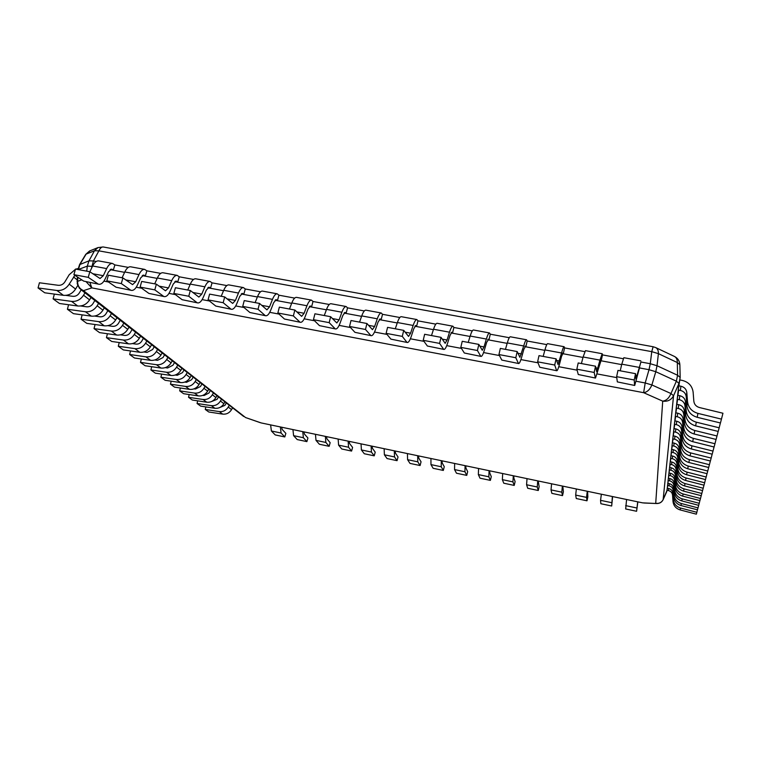 <?xml version="1.0" encoding="UTF-8"?>
<svg xmlns="http://www.w3.org/2000/svg" width="761" height="761" viewBox="0 0 761 761"><rect width="100%" height="100%" fill="white"/><g stroke="black" fill="none" stroke-linecap="round" stroke-linejoin="round"><path stroke-width="1.14" d="M663.069 499.777L663.145 499.616C661.585 502.545 659.112 503.772 655.716 503.297L662.717 401.142L643.644 392.686C647.211 392.134 649.961 389.565 651.892 384.952L645.195 382.973L643.644 392.686L91.815 287.886L89.922 282.54M79.629 264.505L85.774 254.317L89.57 250.987L97.96 247.591L94.488 250.75L88.97 260.842L93.413 260.966L91.51 268.348M79.563 264.647L88.97 260.842L87.325 266.103L92.452 266.379M128.257 267.387L114.901 264.923L113.265 270.241L110.107 269.651L124.604 272.343M160.685 273.38L146.883 270.83L145.265 276.176L142.259 275.615L157.166 278.383M193.541 279.439L179.273 276.804L177.674 282.198L174.821 281.665L190.136 284.509M226.816 285.575L212.062 282.854L210.493 288.286L207.801 287.782L223.544 290.712M260.519 291.796L245.289 288.99L243.739 294.459L241.208 293.984L257.38 296.99M294.669 298.103L278.935 295.192L277.404 300.709L275.044 300.272L291.663 303.354M329.266 304.486L313.018 301.489L311.515 307.035L309.318 306.635L326.393 309.803M364.319 310.954L347.549 307.853L346.065 313.456L344.048 313.075L361.589 316.338M399.839 317.508L382.526 314.312L381.071 319.953L379.244 319.61L397.252 322.959M435.825 324.148L417.979 320.857L416.543 326.536L414.897 326.231L433.399 329.665M472.305 330.883L453.898 327.477L452.491 333.213L451.035 332.938L470.032 336.467M509.28 337.703L490.293 334.203L488.914 339.967L487.668 339.739L507.168 343.363M546.759 344.619L527.183 341.004L525.841 346.826L524.786 346.626L544.819 350.345M584.762 351.63L564.576 347.91L563.264 353.77L562.417 353.618L582.983 357.432M623.288 358.735L602.484 354.902L601.2 360.819L600.572 360.695L621.68 364.614M78.373 269.603L80.01 264.295L86.136 254.098L94.488 250.75L98.882 250.845L651.758 351.649L658.408 353.656C658.484 350.688 657.59 348.662 655.725 347.596L653.119 346.74L651.758 351.649L650.265 363.72L640.914 361.989L639.25 367.877L649.019 369.694L650.265 363.72L657.028 365.737L658.408 353.656L677.319 362.55L677.585 375.259L657.028 365.737L655.782 371.71L649.019 369.694L645.195 382.973L636.091 381.251M78.202 269.565L87.325 266.103L86.725 271.163M81.769 279.848L77.612 281.323L77.194 283.672L79.467 288.362L83.482 290.645C79.477 288.809 77.517 285.698 77.612 281.323L77.879 277.28M86.221 281.846L91.815 287.886L83.482 290.645L245.556 417.542L261.185 422.926L642.607 502.859L656.924 503.535C659.777 503.478 661.842 502.203 663.116 499.701L666.807 491.463M663.145 499.616L667.045 490.293L678.974 383.43L673.561 395.73L670.974 393.542C669.062 398.098 666.313 400.638 662.717 401.142C667.682 401.76 671.297 399.953 673.561 395.73L663.145 499.616M651.892 384.952L655.782 371.71L676.377 381.166L670.974 393.542L651.892 384.952M680.172 377.542L678.974 383.43L676.377 381.166L677.585 375.259L680.172 377.427L678.232 390.022L680.41 390.431L680.905 386.217C684.358 387.073 686.327 389.175 686.812 392.533L687.516 401.618C688.334 407.62 691.806 411.539 697.923 413.385L721.457 419.121L720.439 422.973L697.2 417.294C691.159 415.468 687.735 411.587 686.926 405.661L686.232 396.681C685.756 393.37 683.816 391.287 680.41 390.431M655.725 347.596L674.569 356.509C676.453 357.594 677.366 359.601 677.319 362.55L679.868 364.719L680.163 377.351M96.219 261.48L93.413 260.966L98.882 250.845C100.148 248.153 101.565 246.859 103.154 246.964L97.96 247.591M637.699 501.832L636.596 511.278L625.666 508.966L626.588 499.501M636.596 511.278L637.851 501.86M612.367 496.524L611.682 506.008L600.857 503.725L600.553 500.329L601.361 494.212M611.682 506.008L612.615 496.572M587.264 491.264L586.541 497.38L586.997 500.795L576.258 498.531L575.677 495.088L576.353 488.981M586.997 500.795L587.844 496.923L587.597 491.33M562.389 486.051L561.78 492.167L562.522 495.62L551.887 493.375L551.021 489.894L551.582 483.787M562.522 495.62L563.387 491.777L562.807 486.136M537.742 480.885L537.247 486.992L538.265 490.503L527.715 488.267L526.583 484.747L527.021 478.64M538.265 490.503L539.14 486.679L538.236 480.99M513.304 475.768L512.933 481.875L514.217 485.423L503.763 483.206L502.365 479.649L502.679 473.542M514.217 485.423L515.111 481.618L513.846 478.032L513.875 475.882M489.085 470.688L488.828 476.795L490.379 480.381L480.02 478.193L478.355 474.588L478.555 468.481M490.379 480.381L491.292 476.595L489.751 472.971L489.742 470.821M465.076 465.656L464.942 471.763L466.75 475.387L456.476 473.218L454.555 469.575L454.64 463.468M466.75 475.387L467.673 471.63L465.875 467.958L465.808 465.808M441.285 460.671L441.256 466.769L443.321 470.441L433.133 468.291L430.964 464.6L430.935 458.502M443.321 470.441L444.262 466.693L442.208 462.992L442.093 460.843M417.694 455.725L417.779 461.822L420.091 465.532L409.998 463.401L407.573 459.673L407.439 453.575M420.091 465.532L421.052 461.813L418.75 458.065L418.579 455.915M394.303 450.826L394.502 456.923L397.061 460.662L387.054 458.55L384.381 454.793L384.143 448.695M397.061 460.662L398.032 456.961L395.482 453.175L395.263 451.026M371.121 445.965L371.425 452.063L374.231 455.839L364.3 453.746L361.389 449.941L361.047 443.853M374.231 455.839L375.221 452.158L372.424 448.334L372.158 446.184M348.138 441.152L348.548 447.24L351.592 451.064L341.746 448.98L338.597 445.147L338.15 439.059M351.592 451.064L352.59 447.392L349.556 443.539L349.242 441.38M325.356 436.376L325.87 442.455L329.142 446.317L319.382 444.253L316.005 440.381L315.444 434.303M329.142 446.317L330.16 442.674L326.888 438.774L326.526 436.624M302.764 431.639L303.373 437.718L306.883 441.618L297.209 439.563L293.594 435.663L292.937 429.585M306.883 441.618L307.91 437.984L304.41 434.055L304 431.906M280.362 426.95L281.075 433.019L284.814 436.947L275.216 434.921L271.382 430.983L270.621 424.904M284.814 436.947L285.851 433.342L282.122 429.375L281.665 427.225M113.265 270.241L110.821 269.232M99.063 284.272L83.681 281.104L99.063 284.272C101.299 284.424 103.315 282.673 105.132 279.002L108.481 271.896L111.62 269.137L112.457 269.537M114.901 264.923L112.504 263.458C110.383 263.296 108.433 265.009 106.654 268.585L103.296 275.701L100.052 278.516L89.836 271.744L75.51 269.061L73.912 274.664L88.247 277.356L89.836 271.744M97.808 283.777L88.247 277.356M106.654 268.585L92.642 265.989C94.44 262.421 96.419 260.728 98.588 260.89L112.504 263.458M92.642 265.989L89.874 271.763M83.681 281.104L73.912 274.664M145.265 276.176L142.954 275.197M131.577 290.407L116.072 287.22L131.577 290.407C133.698 290.55 135.648 288.761 137.418 285.061L140.68 277.889L143.705 275.092L144.504 275.482M146.883 270.83L144.609 269.375C142.592 269.242 140.709 270.973 138.978 274.578L135.696 281.77L132.566 284.624L122.892 277.917L108.376 275.206L106.797 280.847L121.313 283.577L122.892 277.917M130.369 289.922L121.313 283.577M138.978 274.578L124.785 271.953C126.545 268.357 128.447 266.626 130.521 266.778L144.609 269.375M124.785 271.953L122.093 277.765M116.072 287.22L106.797 280.847M177.674 282.198L175.487 281.228M164.5 296.628L148.88 293.423L164.5 296.628C166.516 296.742 168.39 294.935 170.112 291.197L173.299 283.958L176.2 281.113L176.952 281.503M179.273 276.804L177.132 275.368C175.211 275.254 173.403 277.014 171.71 280.657L168.514 287.905L165.508 290.807L156.376 284.167L141.67 281.427L140.11 287.106L154.816 289.874L156.376 284.167M163.358 296.153L154.816 289.874M171.71 280.657L157.337 277.993C159.049 274.36 160.885 272.609 162.854 272.733L177.132 275.368M157.337 277.993L154.711 283.853M148.88 293.423L140.11 287.106M210.493 288.286L208.428 287.344M197.85 302.935L182.107 299.691L197.85 302.935C199.763 303.021 201.551 301.185 203.235 297.408L206.326 290.112L209.113 287.22L209.817 287.601M212.062 282.854L210.055 281.437C208.238 281.342 206.516 283.13 204.871 286.811L201.751 294.127L198.878 297.075L190.317 290.512L175.411 287.725L173.86 293.451L188.766 296.257L190.317 290.512M196.785 302.469L188.766 296.257M204.871 286.811L190.307 284.11C191.972 280.448 193.741 278.669 195.596 278.773L210.055 281.437M190.307 284.11L187.748 290.027M182.107 299.691L173.86 293.451M243.739 294.459L241.808 293.537M231.639 309.318L215.772 306.055L231.639 309.318C233.437 309.385 235.149 307.511 236.776 303.706L239.791 296.333L242.455 293.404L243.111 293.775M245.289 288.99L243.415 287.582C241.703 287.515 240.048 289.332 238.459 293.042L235.425 300.424L232.685 303.42L224.695 296.933L209.598 294.107L208.057 299.882L223.173 302.716L224.695 296.933M230.64 308.861L223.173 302.716M238.459 293.042L223.705 290.302C225.323 286.612 227.016 284.804 228.766 284.89L243.415 287.582M223.705 290.302L221.213 296.276M215.772 306.055L208.057 299.882M277.404 300.709L275.606 299.805M265.874 315.786L249.874 312.495L265.874 315.786C267.558 315.825 269.185 313.932 270.764 310.079L273.684 302.65L276.214 299.672L276.833 300.034M278.935 295.192L277.204 293.813C275.596 293.765 274.027 295.61 272.486 299.358L269.546 306.807L266.93 309.851L259.539 303.439L244.243 300.585L242.721 306.398L258.027 309.27L259.539 303.439M264.942 315.339L258.027 309.27M272.486 299.358L257.541 296.581C259.111 292.852 260.719 291.016 262.364 291.083L277.204 293.813M257.541 296.581L255.125 302.612M249.874 312.495L242.721 306.398M311.515 307.035L309.86 306.16M300.557 322.331L284.433 319.021L300.557 322.331C302.127 322.36 303.668 320.429 305.19 316.538L308.024 309.042L310.421 306.008L310.983 306.369M313.018 301.489L311.43 300.119C309.936 300.091 308.452 301.965 306.959 305.751L304.105 313.275L301.632 316.367L294.859 310.041L279.354 307.14L277.851 312.999L293.365 315.91L294.859 310.041M299.701 321.903L293.365 315.91M306.959 305.751L291.815 302.945C293.337 299.178 294.859 297.313 296.4 297.351L311.43 300.119M291.815 302.945L289.475 309.033M284.433 319.021L277.851 312.999M346.065 313.456L344.552 312.6M335.706 328.98L319.458 325.632L335.706 328.98C337.152 328.971 338.607 327.011 340.081 323.092L342.811 315.511L345.075 312.438L345.589 312.79M347.549 307.853L346.103 306.512C344.733 306.502 343.325 308.414 341.889 312.229L339.13 319.829L336.8 322.968L330.655 316.719L314.93 313.789L313.446 319.687L329.18 322.645L330.655 316.719M334.926 328.552L329.18 322.645M341.889 312.229L326.545 309.385C328.01 305.58 329.456 303.687 330.873 303.706L346.103 306.512M326.545 309.385L324.281 315.53M319.458 325.632L313.446 319.687M381.071 319.953L379.71 319.116M371.33 335.706L354.94 332.338L371.33 335.706C372.643 335.677 374.012 333.679 375.43 329.722L378.065 322.074L380.196 318.954L380.652 319.297M382.526 314.312L381.232 312.99C379.986 313.009 378.664 314.94 377.285 318.802L374.631 326.469L372.433 329.656L366.935 323.501L351.002 320.524L349.537 326.469L365.48 329.465L366.935 323.501M370.617 335.297L365.48 329.465M377.285 318.802L361.741 315.91C363.149 312.077 364.509 310.155 365.813 310.146L381.232 312.99M361.741 315.91L359.544 322.122M354.94 332.338L349.537 326.469M416.543 326.536L415.335 325.727M407.43 342.526L390.907 339.13L407.43 342.526C408.619 342.469 409.894 340.443 411.254 336.448L413.794 328.723L415.772 325.556L416.181 325.889M417.979 320.857L416.838 319.553C415.706 319.591 414.479 321.561 413.147 325.451L410.598 333.194L408.552 336.438L403.73 330.369L387.568 327.354L386.122 333.347L402.284 336.391L403.73 330.369M406.793 342.136L402.284 336.391M413.147 325.451L397.394 322.531C398.754 318.65 400.02 316.7 401.199 316.671L416.838 319.553M397.394 322.531L395.282 328.8M390.907 339.13L386.122 333.347M452.491 333.213L451.435 332.424M444.024 349.442L427.368 346.017L444.024 349.442C445.08 349.356 446.26 347.292 447.554 343.259L449.998 335.468L451.825 332.243L452.186 332.567M453.898 327.477L452.919 326.203C451.91 326.269 450.778 328.267 449.504 332.196L447.049 340.015L445.166 343.316L441.019 337.342L424.638 334.279L423.211 340.319L439.601 343.401L441.019 337.342M443.473 349.061L439.601 343.401M449.504 332.196L433.542 329.237C434.835 325.318 436.015 323.339 437.071 323.282L452.919 326.203M433.542 329.237L431.506 335.563M427.368 346.017L423.211 340.319M488.914 339.967L488.02 339.216M481.114 356.443L464.315 352.999L481.114 356.443C482.036 356.338 483.111 354.245 484.357 350.165L486.688 342.298L488.667 339.33M490.293 334.203L489.475 332.947C488.61 333.033 487.563 335.068 486.346 339.035L484.006 346.93L482.274 350.279L478.84 344.4L462.231 341.299L460.814 347.387L477.432 350.507L478.84 344.4M480.648 356.081L477.432 350.507M486.346 339.035L470.165 336.039C471.411 332.081 472.495 330.065 473.418 329.979L489.475 332.947M470.165 336.039L468.224 342.421M464.315 352.999L460.814 347.387M525.841 346.826L525.109 346.093M518.717 363.549L501.784 360.067L518.717 363.549C519.497 363.416 520.476 361.285 521.656 357.166L523.882 349.213L525.651 346.198M527.183 341.004L526.536 339.777C525.803 339.891 524.852 341.955 523.701 345.97L519.896 357.347L517.185 351.563L500.338 348.414L498.95 354.559L515.806 357.727L517.185 351.563M518.336 363.197L515.806 357.727M523.701 345.97L507.292 342.926C508.472 338.93 509.461 336.876 510.26 336.771L526.536 339.777M507.292 342.926L505.447 349.375M501.784 360.067L498.95 354.559M563.264 353.77L562.693 353.066M556.843 370.75L539.768 367.249L556.843 370.75C557.48 370.588 558.355 368.419 559.478 364.262L561.58 356.234L563.13 353.152M564.576 347.91L564.101 346.702C563.501 346.845 562.655 348.938 561.57 352.99L558.041 364.509L556.082 358.831L538.997 355.634L537.627 361.827L554.721 365.033L556.082 358.831M556.548 370.417L554.721 365.033M561.57 352.99L544.933 349.908C546.056 345.875 546.94 343.791 547.606 343.658L564.101 346.702M544.933 349.908L543.173 356.414M539.768 367.249L537.627 361.827M601.2 360.819L600.81 360.134M595.502 378.055L578.274 374.517L595.502 378.055L601.133 360.2M602.484 354.902L602.189 353.722L599.953 360.115L596.719 371.768L595.521 366.193L578.198 362.959L576.848 369.199L594.189 372.452L595.521 366.193M595.302 377.732L594.189 372.452M599.953 360.115L583.097 356.985L585.466 350.64L602.189 353.722M583.097 356.985L581.423 363.568M578.274 374.517L576.848 369.199M639.649 367.953L639.44 367.306M634.712 385.466L617.333 381.898L634.712 385.466L639.649 367.344M640.914 361.989L635.949 379.13L635.54 373.67L617.961 370.388L616.638 376.676L634.227 379.977L635.54 373.67M634.598 385.152L634.227 379.977M638.888 367.335L621.785 364.167L623.839 357.708L640.8 360.838M621.785 364.167L620.215 370.807M617.333 381.898L616.638 376.676M229.28 405.252L228.243 407.059C226.074 410.436 223.097 411.948 219.311 411.596L205.261 409.447L205.851 406.907M232.59 407.829L231.563 409.627C229.413 412.976 226.455 414.479 222.707 414.127L208.761 411.986L205.261 409.447M226.331 402.959L224.971 405.337L219.472 407.658M221.508 399.192L220.452 401.037C218.236 404.471 215.201 406.013 211.349 405.651L197.061 403.482L197.67 400.847M224.942 401.875L223.896 403.701C221.698 407.106 218.692 408.638 214.868 408.276L200.685 406.127L197.061 403.482M218.512 396.861L217.113 399.287L211.32 401.627M213.432 392.904L212.357 394.778C210.093 398.279 207.002 399.848 203.082 399.487L188.538 397.299L189.185 394.55M216.999 395.682L215.934 397.546C213.689 401.018 210.626 402.579 206.745 402.217L192.305 400.029L188.538 397.299M210.388 390.526L208.961 392.999L204.005 395.53L202.854 395.349M205.042 386.36L203.938 388.272C201.627 391.839 198.478 393.447 194.493 393.085L179.682 390.859L180.357 387.996M208.752 389.252L207.658 391.144C205.375 394.683 202.255 396.272 198.288 395.92L183.601 393.703L179.682 390.859M201.95 383.953L200.495 386.474L195.434 389.042L194.026 388.833M196.319 379.558L195.187 381.508C192.828 385.142 189.622 386.778 185.551 386.417L170.474 384.172L171.187 381.185M200.172 382.574L199.059 384.505C196.728 388.11 193.541 389.727 189.508 389.366L174.545 387.13L170.474 384.172M193.17 377.104L191.677 379.672L186.521 382.307L184.847 382.051M187.235 372.481L186.084 374.469C183.667 378.179 180.395 379.844 176.257 379.482L160.894 377.209L161.636 374.089M191.249 375.611L190.107 377.58C187.72 381.261 184.476 382.916 180.367 382.545L165.127 380.291L160.894 377.209M184.029 369.989L182.507 372.605L177.246 375.287L175.268 374.992M177.77 365.109L176.59 367.135C174.126 370.911 170.778 372.624 166.564 372.253L150.906 369.951L151.696 366.697M181.955 368.372L180.795 370.379C178.35 374.127 175.04 375.82 170.854 375.449L155.33 373.166L150.906 369.951M174.507 362.569L172.956 365.242L167.591 367.982L165.27 367.639M167.905 357.423L166.697 359.487C164.176 363.339 160.761 365.09 156.462 364.719L140.5 362.388L141.337 358.992M172.271 360.819L171.082 362.873C168.581 366.697 165.194 368.419 160.932 368.048L145.113 365.737L140.5 362.388M164.585 354.835L162.997 357.556L157.517 360.353L154.825 359.963M157.603 349.394L156.376 351.506C153.789 355.444 150.307 357.223 145.912 356.852L129.646 354.493L130.521 350.945M162.169 352.952L160.942 355.035C158.383 358.945 154.93 360.704 150.583 360.334L134.45 357.993L129.646 354.493M154.226 346.759L152.6 349.537L146.997 352.4L143.905 351.963M146.854 341.014L145.589 343.163C142.944 347.187 139.377 349.014 134.897 348.633L118.297 346.255L119.23 342.536M151.62 344.723L150.364 346.854C147.748 350.84 144.219 352.647 139.777 352.276L123.32 349.908L118.297 346.255M143.41 338.331L141.736 341.166C140.319 343.325 138.416 344.295 136.019 344.096L132.471 343.591M135.61 332.253L134.307 334.45C131.596 338.559 127.953 340.424 123.387 340.043L106.445 337.637L107.425 333.737M140.585 336.134L139.311 338.312C136.628 342.383 133.013 344.229 128.485 343.848L111.696 341.461L106.445 337.637M132.1 329.513L130.388 332.414C128.932 334.612 126.982 335.611 124.538 335.411L120.476 334.84M123.834 323.073L122.511 325.327C119.724 329.523 116.005 331.435 111.334 331.054L94.041 328.619L95.077 324.528M129.056 327.144L127.734 329.37C124.985 333.527 121.303 335.42 116.671 335.04L99.539 332.614L94.041 328.619M120.257 320.286L118.507 323.254C117.013 325.499 115.025 326.526 112.523 326.326L107.872 325.67M111.506 313.465L110.145 315.767C107.282 320.067 103.477 322.017 98.702 321.637L81.037 319.182L82.15 314.873M116.975 317.727L115.624 320C112.799 324.262 109.032 326.193 104.305 325.813L86.802 323.368L81.037 319.182M107.862 310.621L106.055 313.656C104.533 315.958 102.488 317.004 99.938 316.804L94.621 316.062M98.569 303.392L97.17 305.741C94.24 310.136 90.331 312.143 85.46 311.763L67.406 309.27L68.585 304.742M104.305 307.853L102.925 310.184C100.024 314.54 96.162 316.528 91.33 316.138L73.456 313.665L67.406 309.27M94.849 300.49L93.004 303.591C91.434 305.941 89.341 307.016 86.735 306.816L80.628 305.979M84.994 292.804L83.548 295.211C80.533 299.71 76.538 301.775 71.553 301.385L53.099 298.873L54.354 294.098M91.016 297.494L89.589 299.882C86.611 304.333 82.654 306.369 77.717 305.989L59.444 303.487L53.099 298.873M81.189 289.846L79.287 293.023C77.679 295.43 75.539 296.524 72.866 296.324L65.817 295.373M77.689 285.546L75.577 289.056C72.523 293.613 68.471 295.706 63.42 295.325L56.932 290.483C62.031 290.864 66.131 288.752 69.222 284.138L74.901 275.32M78.364 268.452L75.843 269.128M75.444 269.289L69.184 274.75L64.875 281.903C63.22 284.367 61.023 285.499 58.293 285.299L39.429 282.778L38.05 287.943L56.932 290.483M63.42 295.325L44.728 292.795L38.05 287.943M678.707 385.798L680.905 386.217M721.457 419.121L722.95 413.242L699.426 407.535C696.153 406.555 694.289 404.452 693.842 401.237L693.128 392.143C692.215 385.884 688.534 381.965 682.094 380.367L679.896 379.958M678.688 390.108L677.185 399.287L679.307 399.687L679.782 395.701C683.131 396.548 685.043 398.602 685.509 401.865L686.194 410.712C686.993 416.552 690.36 420.376 696.305 422.184L719.174 427.796L718.203 431.43L695.621 425.875C689.751 424.086 686.422 420.31 685.642 414.536L684.967 405.784C684.5 402.559 682.617 400.524 679.307 399.687M677.632 395.301L679.782 395.701M720.391 422.964L719.174 427.796M677.623 399.373L676.206 408.058L678.26 408.448L678.707 404.681C681.97 405.499 683.825 407.506 684.282 410.683L684.948 419.311C685.718 424.999 688.99 428.728 694.774 430.498L717.005 435.986L716.091 439.43L694.127 433.989C688.42 432.238 685.185 428.557 684.424 422.926L683.768 414.393C683.321 411.244 681.485 409.266 678.26 408.448M676.624 404.281L678.707 404.681M718.165 431.42L717.005 435.986M676.615 408.134L675.264 416.362L677.271 416.752L677.699 413.175C680.867 413.984 682.684 415.934 683.121 419.035L683.768 427.454C684.51 432.999 687.697 436.633 693.328 438.365L714.96 443.739L714.094 447.002L692.719 441.675C687.154 439.963 684.006 436.367 683.264 430.878L682.636 422.555C682.198 419.492 680.41 417.551 677.271 416.752M675.673 412.785L677.699 413.175M716.053 439.42L714.96 443.739M675.654 416.438L674.379 424.248L676.329 424.628L676.738 421.233C679.83 422.022 681.59 423.934 682.018 426.959L682.646 435.168C683.378 440.581 686.479 444.139 691.949 445.822L713.009 451.092L712.191 454.193L691.378 448.971C685.956 447.297 682.893 443.777 682.17 438.422L681.552 430.298C681.133 427.302 679.392 425.418 676.329 424.628M674.76 420.852L676.738 421.233M714.056 446.992L713.009 451.092M674.75 424.324L673.533 431.744L675.435 432.115L675.825 428.89C678.841 429.661 680.553 431.535 680.971 434.483L681.58 442.502C682.294 447.782 685.309 451.254 690.646 452.909L711.174 458.074L710.394 461.014L690.103 455.896C684.824 454.26 681.837 450.826 681.133 445.594L680.534 437.661C680.115 434.731 678.422 432.885 675.435 432.115M673.904 428.51L675.825 428.89M712.153 454.184L711.174 458.074M673.885 431.81L672.734 438.878L674.588 439.24L674.959 436.167C677.899 436.928 679.573 438.755 679.982 441.637L680.572 449.475C681.257 454.631 684.206 458.027 689.409 459.644L709.414 464.705L708.681 467.501L688.886 462.488C683.739 460.881 680.829 457.523 680.144 452.415L679.554 444.662C679.154 441.799 677.499 440.001 674.588 439.24M673.076 435.796L674.959 436.167M710.355 461.004L709.414 464.705M673.066 438.945L671.973 445.67L673.78 446.032L674.132 443.102C676.995 443.844 678.631 445.632 679.031 448.448L679.602 456.105C680.277 461.147 683.15 464.467 688.229 466.055L707.749 471.011L707.045 473.684L687.735 468.766C682.712 467.187 679.868 463.906 679.202 458.912L678.631 451.33C678.241 448.533 676.624 446.764 673.78 446.032M672.296 442.74L674.132 443.102M708.643 467.492L707.749 471.011M672.286 445.727L671.24 452.148L673.009 452.5L673.342 449.703C676.149 450.436 677.737 452.186 678.127 454.945L678.688 462.431C679.345 467.359 682.151 470.602 687.107 472.162L706.16 477.023L705.495 479.573L686.631 474.75C681.723 473.199 678.945 469.984 678.298 465.104L677.747 457.694C677.366 454.954 675.787 453.223 673.009 452.5M671.554 449.351L673.342 449.703M707.017 473.675L706.16 477.023M671.544 452.205L670.546 458.331L672.277 458.674L672.591 456.01C675.33 456.733 676.89 458.436 677.261 461.137L677.813 468.462C678.451 473.285 681.19 476.462 686.032 477.994L704.648 482.759L704.001 485.185L685.585 480.457C680.791 478.945 678.07 475.796 677.442 471.011L676.9 463.763C676.529 461.09 674.988 459.387 672.277 458.674M670.85 455.658L672.591 456.01M705.457 479.563L704.648 482.759M670.831 458.388L669.88 464.239L671.573 464.581L671.877 462.032C674.55 462.736 676.072 464.41 676.443 467.054L676.976 474.227C677.604 478.945 680.277 482.055 685.014 483.558L703.202 488.239L702.584 490.56L684.577 485.918C679.896 484.434 677.242 481.342 676.624 476.662L676.091 469.566C675.73 466.94 674.217 465.285 671.573 464.581M670.165 461.689L671.877 462.032M703.973 485.185L703.202 488.239M670.156 464.296L669.242 469.898L670.898 470.231L671.192 467.796C673.808 468.491 675.292 470.127 675.654 472.714L676.177 479.734C676.786 484.357 679.402 487.411 684.034 488.876L701.813 493.47L699.93 500.605L682.703 496.134C678.213 494.698 675.673 491.739 675.083 487.249L674.579 480.429C674.236 477.918 672.791 476.319 670.251 475.644L670.536 473.304C673.095 473.989 674.55 475.596 674.902 478.136L675.407 485.004C676.006 489.542 678.565 492.529 683.093 493.975L700.491 498.484M669.518 467.454L671.192 467.796M684.034 488.876L683.616 491.13C679.031 489.675 676.443 486.66 675.835 482.074L675.321 475.111C674.959 472.552 673.485 470.926 670.898 470.231M683.616 491.13L701.233 495.696M702.555 490.55L701.813 493.47M669.509 469.956L668.634 475.311L670.251 475.644M668.9 472.971L670.536 473.304M668.89 475.368L668.053 480.505L669.632 480.828L669.899 478.593C672.41 479.259 673.837 480.838 674.179 483.321L674.674 490.065C675.264 494.507 677.766 497.428 682.198 498.845L699.226 503.287L698.684 505.323L681.818 500.919C677.423 499.511 674.94 496.61 674.36 492.205L673.875 485.528C673.533 483.064 672.115 481.494 669.632 480.828M668.301 478.26L669.899 478.593M699.901 500.605L699.226 503.287M668.291 480.552L667.492 485.489L669.043 485.803L669.3 483.654C671.754 484.31 673.152 485.86 673.485 488.296L673.97 494.907C674.541 499.264 676.995 502.136 681.342 503.525L698.008 507.882L697.495 509.832L680.971 505.513C676.672 504.134 674.236 501.28 673.675 496.962L673.19 490.417C672.857 487.991 671.478 486.46 669.043 485.803M667.73 483.33L669.3 483.654M698.665 505.314L698.008 507.882M667.72 485.537L666.95 490.274L668.472 490.588L668.719 488.514C671.126 489.161 672.496 490.683 672.819 493.071L673.295 499.558C673.856 503.83 676.263 506.645 680.515 508.015L696.848 512.296L696.353 514.17L680.163 509.918C675.949 508.567 673.561 505.77 673.009 501.528L672.543 495.107C672.21 492.738 670.86 491.226 668.472 490.588M667.188 488.201L668.719 488.514M697.466 509.832L696.848 512.296M616.762 377.618L597.166 373.936M577.104 370.16L558.783 366.716M538.008 362.807L520.914 359.592M499.463 355.549L483.568 352.562M461.451 348.405L446.726 345.637M423.963 341.347L410.379 338.797M386.988 334.393L374.517 332.043M350.517 327.534L339.121 325.385M314.531 320.762L304.2 318.821M279.04 314.084L269.727 312.333M244.015 307.501L235.71 305.932M209.456 300.995L202.122 299.615M175.353 294.583L168.971 293.385M141.689 288.248L136.238 287.22M108.471 281.998L103.924 281.142M85.774 254.317L90.102 250.778M636.71 507.948L625.656 505.618M611.511 502.64L600.553 500.329M586.541 497.38L575.677 495.088M561.78 492.167L551.021 489.894M537.247 486.992L526.583 484.747M512.933 481.875L502.365 479.649M488.828 476.795L478.355 474.588M464.942 471.763L454.555 469.575M441.256 466.769L430.964 464.6M417.779 461.822L407.573 459.673M394.502 456.923L384.381 454.793M371.425 452.063L361.389 449.941M348.548 447.24L338.597 445.147M325.87 442.455L316.005 440.381M303.373 437.718L293.594 435.663M281.075 433.019L271.382 430.983M92.756 273.732L103.296 275.701M125.66 279.886L135.696 281.77M158.992 286.126L168.514 287.905M192.761 292.443L201.751 294.127M226.978 298.845L235.425 300.424M261.651 305.332L269.546 306.807M296.79 311.905L304.105 313.275M332.405 318.564L339.13 319.829M368.505 325.318L374.631 326.469M405.099 332.167L410.598 333.194M442.198 339.111L447.049 340.015M479.81 346.141L484.006 346.93M517.956 353.275L521.466 353.932M556.633 360.514L559.449 361.037M595.853 367.848L597.956 368.248M635.644 375.297L637.005 375.554M231.563 409.627L228.243 407.059M222.707 414.127L219.311 411.596M223.896 403.701L220.452 401.037M214.868 408.276L211.349 405.651M215.934 397.546L212.357 394.778M206.745 402.217L203.082 399.487M207.658 391.144L203.938 388.272M198.288 395.92L194.493 393.085M199.059 384.505L195.187 381.508M189.508 389.366L185.551 386.417M190.107 377.58L186.084 374.469M180.367 382.545L176.257 379.482M180.795 370.379L176.59 367.135M170.854 375.449L166.564 372.253M171.082 362.873L166.697 359.487M160.932 368.048L156.462 364.719M160.942 355.035L156.376 351.506M150.583 360.334L145.912 356.852M150.364 346.854L145.589 343.163M139.777 352.276L134.897 348.633M139.311 338.312L134.307 334.45M128.485 343.848L123.387 340.043M127.734 329.37L122.511 325.327M116.671 335.04L111.334 331.054M115.624 320L110.145 315.767M104.305 325.813L98.702 321.637M102.925 310.184L97.17 305.741M91.33 316.138L85.46 311.763M89.589 299.882L83.548 295.211M77.717 305.989L71.553 301.385M73.541 276.966L77.251 279.915M75.577 289.056L69.222 284.138M686.232 396.681L686.812 392.533M687.516 401.618L686.926 405.661M697.923 413.385L697.2 417.294M684.967 405.784L685.509 401.865M686.194 410.712L685.642 414.536M696.305 422.184L695.621 425.875M683.768 414.393L684.282 410.683M684.948 419.311L684.424 422.926M694.774 430.498L694.127 433.989M682.636 422.555L683.121 419.035M683.768 427.454L683.264 430.878M693.328 438.365L692.719 441.675M681.552 430.298L682.018 426.959M682.646 435.168L682.17 438.422M691.949 445.822L691.378 448.971M680.534 437.661L680.971 434.483M681.58 442.502L681.133 445.594M690.646 452.909L690.103 455.896M679.554 444.662L679.982 441.637M680.572 449.475L680.144 452.415M689.409 459.644L688.886 462.488M678.631 451.33L679.031 448.448M679.602 456.105L679.202 458.912M688.229 466.055L687.735 468.766M677.747 457.694L678.127 454.945M678.688 462.431L678.298 465.104M687.107 472.162L686.631 474.75M676.9 463.763L677.261 461.137M677.813 468.462L677.442 471.011M686.032 477.994L685.585 480.457M676.091 469.566L676.443 467.054M676.976 474.227L676.624 476.662M685.014 483.558L684.577 485.918M675.321 475.111L675.654 472.714M676.177 479.734L675.835 482.074M674.579 480.429L674.902 478.136M675.407 485.004L675.083 487.249M683.093 493.975L682.703 496.134M673.875 485.528L674.179 483.321M674.674 490.065L674.36 492.205M682.198 498.845L681.818 500.919M673.19 490.417L673.485 488.296M673.97 494.907L673.675 496.962M681.342 503.525L680.971 505.513M672.543 495.107L672.819 493.071M673.295 499.558L673.009 501.528M680.515 508.015L680.163 509.918M77.118 281.941L77.441 276.985M80.704 289.465L243.701 416.486M245.556 417.542L260.367 422.707M261.185 422.926L642.607 502.859M643.796 503.002L656.924 503.535M674.569 356.509C677.861 358.298 679.63 361.028 679.868 364.719L680.172 377.399M103.154 246.964L653.119 346.74M78.031 269.537L79.544 264.704"/></g></svg>
